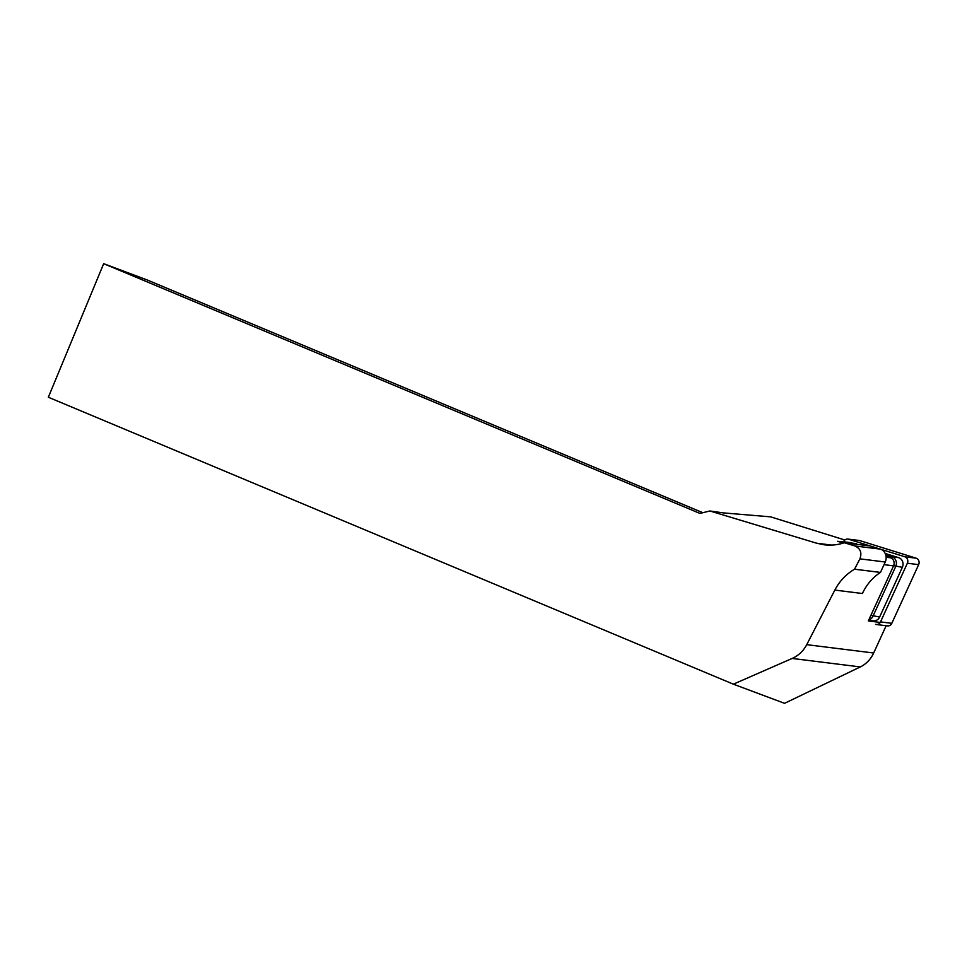 <?xml version="1.0" encoding="UTF-8"?>
<svg xmlns="http://www.w3.org/2000/svg" width="967" height="967" viewBox="0 0 967 967"><rect width="100%" height="100%" fill="white"/><g stroke="black" fill="none" stroke-linecap="round" stroke-linejoin="round"><path stroke-width="1.45" d="M831.705 545.086L816.704 543.224L709.875 510.975L723.509 512.909L770.663 516.861L844.868 540.009M886.147 625.734L873.672 653.003A28.913 26.085 97.1 0 1 860.316 666.928L784.563 703.323L733.361 684.177L792.178 658.442C798.537 655.566 803.396 650.972 806.732 644.663L834.835 590.075L862.419 593.52A49.16 44.349 -82.9 0 1 880.478 572.428L854.562 569.2C846.077 574.229 839.489 581.191 834.835 590.075M709.875 510.975L699.915 513.429L103.674 263.677L48.35 397.244L733.361 684.177M886.062 556.412L890.438 557.778A5.778 5.222 97.1 0 1 893.556 565.84L868.342 620.947L880.236 622.434M856.472 543.635L851.879 543.067M841.592 541.786L837.555 541.278L843.345 543.079M103.674 263.677L147.093 279.922L702.84 512.703M816.704 543.224L824.102 544.784C830.931 545.618 837.676 544.941 844.336 542.765L854.901 545.956C860.461 548.507 862.129 552.798 859.893 558.853L854.562 569.2M844.336 542.765L870.264 545.992L880.248 549.111A9.259 8.352 97.1 0 1 885.24 562.008L880.478 572.428M840.359 542.149A6.938 6.261 97.1 0 1 843.321 541.725L849.957 542.56A6.938 6.261 97.1 0 1 850.948 542.777L855.324 544.143M885.168 553.45L898.621 557.645A6.938 6.261 97.1 0 1 902.356 567.315L879.632 617.006A6.938 6.261 97.1 0 1 873.189 620.887L868.632 620.318M843.321 541.725A6.938 6.261 97.1 0 1 844.312 541.943L848.688 543.309M885.724 554.865L891.985 556.823A6.938 6.261 97.1 0 1 895.72 566.493L872.996 616.184A6.938 6.261 97.1 0 1 868.825 619.883M843.611 541.665A4.63 4.17 97.1 0 1 848.567 539.223L904.87 556.787A4.63 4.17 97.1 0 1 907.36 563.229L880.526 621.902A4.63 4.17 97.1 0 1 875.57 624.356M847.914 539.078L859.204 540.48A4.63 4.17 97.1 0 1 859.856 540.626L916.16 558.189A4.63 4.17 97.1 0 1 918.65 564.643L891.816 623.316A4.63 4.17 97.1 0 1 887.513 625.903L876.223 624.501M893.556 565.84L884.031 564.655M806.732 644.663L873.672 653.003M890.438 557.778L886.135 557.246M792.178 658.442L860.316 666.928M885.24 562.008L859.893 558.853M880.248 549.111L854.901 545.956M898.621 557.645L891.985 556.823L891.066 558.019M850.948 542.777L844.312 541.943L843.466 543.043M879.632 617.006L870.904 615.35M902.356 567.315L893.629 565.671M859.856 540.626L848.567 539.223M916.16 558.189L904.87 556.787M918.65 564.643L907.36 563.229M891.816 623.316L880.526 621.902"/></g></svg>

